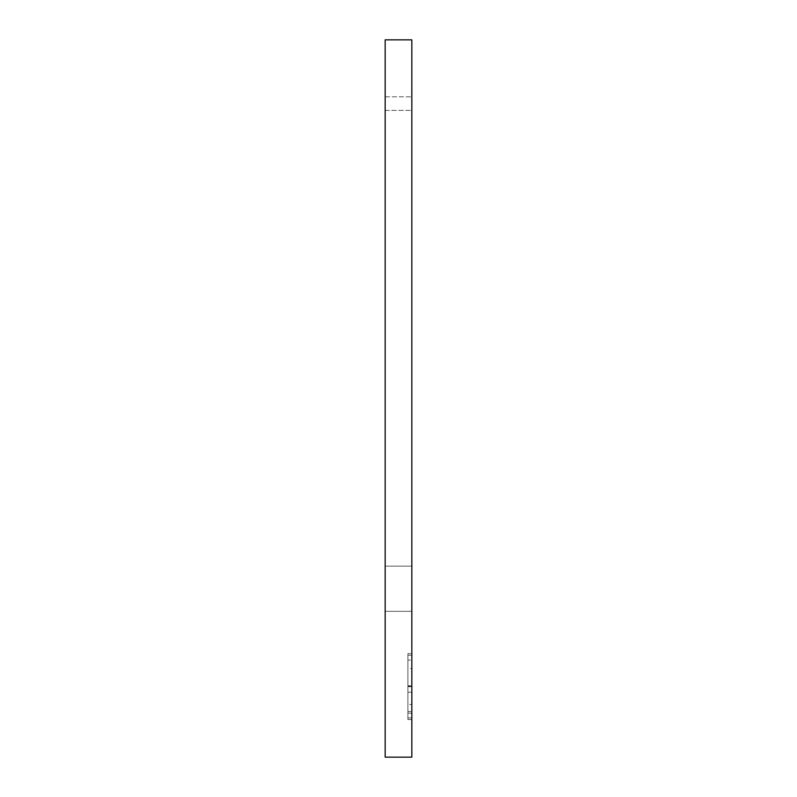 <?xml version="1.0" encoding="UTF-8"?>
<svg xmlns="http://www.w3.org/2000/svg" width="797" height="797" viewBox="0 0 797 797"><rect width="100%" height="100%" fill="white"/><g stroke="black" fill="none" stroke-linecap="round" stroke-linejoin="round"><path stroke-width="0.6" stroke-dasharray="3.98 2.99" d="M385.17 566.129L411.83 566.129L411.83 96.806L411.83 611.339L411.83 566.129L385.17 566.129L385.17 611.339L411.83 611.339L385.17 611.339L385.17 96.806L385.17 110.404L411.83 110.404L411.83 96.806L411.83 110.404L385.17 110.404L385.17 96.806L385.17 566.129M407.905 668.593L407.905 717.958L407.905 655.234L411.83 655.234L411.83 717.958L411.83 655.234L411.83 717.958L411.83 655.234L411.83 717.958L411.83 655.234L411.83 704.488L411.83 655.234L407.905 655.234L411.83 655.234L407.905 655.234L407.905 717.958L411.83 717.958L407.905 717.958L407.905 668.593L411.83 668.593M411.83 653.63L411.83 719.561L411.83 653.63L411.83 719.561L411.83 653.63L407.905 653.63L407.905 686.317L411.83 686.317L407.905 686.317L407.905 719.561L411.83 719.561L407.905 719.561L407.905 686.625L411.83 686.625L411.83 660.065L411.83 713.126L411.83 660.065L411.83 686.635L407.905 686.635L407.905 653.63L411.83 653.63M411.83 39.85L411.83 757.15L385.17 757.15L385.17 39.85L411.83 39.85M385.17 96.806L411.83 96.806L385.17 96.806M407.905 704.488L407.905 655.234L407.905 717.958L411.83 717.958L407.905 717.958L411.83 717.958L407.905 717.958L407.905 711.522L411.83 711.522L407.905 711.522L407.905 692.224L411.83 692.224L407.905 692.224L407.905 685.789L411.83 685.789L407.905 685.789L407.905 655.234L407.905 704.488L411.83 704.488M407.905 660.065L407.905 713.126L407.905 660.065L411.83 660.065L407.905 660.065L407.905 686.635L411.83 686.625L407.905 686.635L407.905 653.63L407.905 719.561L407.905 686.625L407.905 713.126L411.83 713.126L407.905 713.126L407.905 686.347L411.83 686.347L407.905 686.347L407.905 660.065M407.905 655.234L411.83 655.234L407.905 655.234L411.83 655.234L407.905 655.234L407.905 717.958L411.83 717.958L407.905 717.958L407.905 711.522L411.83 711.522L407.905 711.522L407.905 692.224L411.83 692.224L407.905 692.224L407.905 685.789L411.83 685.789L407.905 685.789L407.905 655.234"/><path stroke-width="1.2" d="M411.83 39.85L411.83 757.15L385.17 757.15L385.17 39.85L411.83 39.85"/></g></svg>
